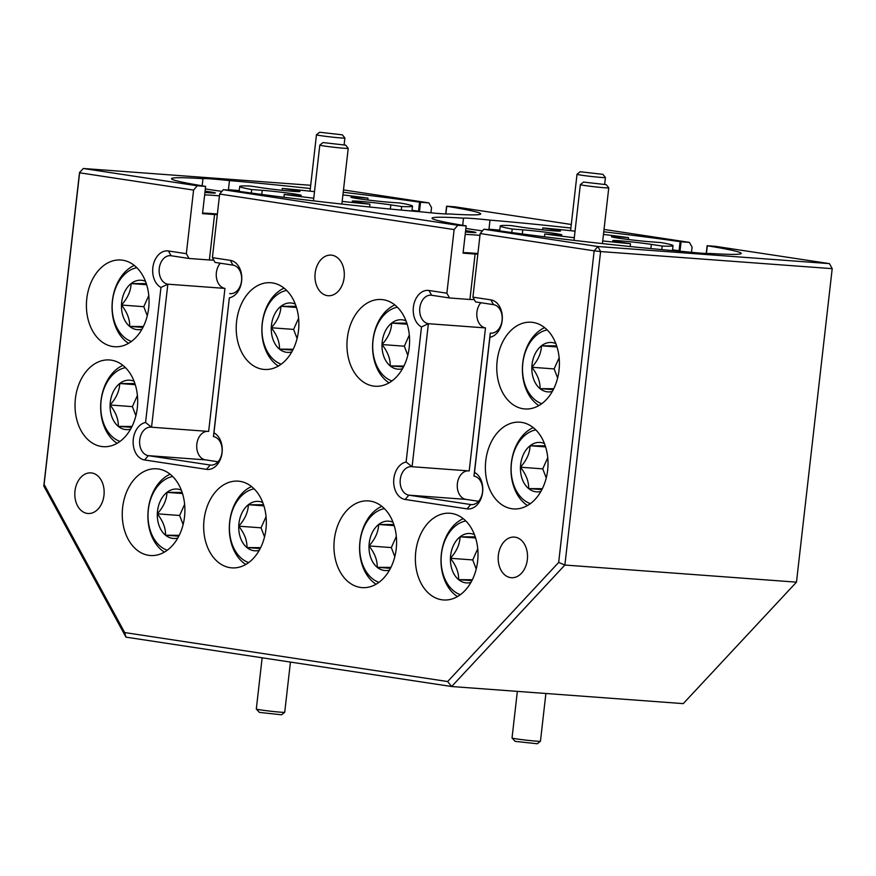 <?xml version="1.0" encoding="UTF-8"?>
<svg xmlns="http://www.w3.org/2000/svg" width="876" height="876" viewBox="0 0 876 876"><rect width="100%" height="100%" fill="white"/><g stroke="black" fill="none" stroke-linecap="round" stroke-linejoin="round"><path stroke-width="1.31" d="M128.531 343.337A41.873 30.102 94.2 0 1 112.194 302.954A41.873 30.102 94.2 0 1 134.28 265.417M136.842 267.695A37.679 27.09 -85.8 0 0 112.292 302.965A37.679 27.09 -85.8 0 0 131.389 341.454M145.493 281.36A24.769 17.805 -85.8 0 0 131.104 283.572A24.769 17.805 -85.8 0 0 121.479 305.034A24.769 17.805 -85.8 0 0 129.681 326.42A24.769 17.805 -85.8 0 0 141.956 329.212M146.303 283.638L131.104 283.572C130.885 290.952 127.677 298.114 121.479 305.034C127.184 312.327 129.922 319.455 129.681 326.42L143.379 326.518M148.789 295.53L143.784 306.688L147.278 315.776M146.653 284.722L131.104 283.572M143.784 306.688L121.479 305.034M142.93 327.394L129.681 326.42M164.37 552.132A41.873 30.102 94.2 0 1 148.044 511.748A41.873 30.102 94.2 0 1 170.13 474.212M172.681 476.489A37.679 27.09 -85.8 0 0 148.143 511.759A37.679 27.09 -85.8 0 0 167.239 550.248M181.332 490.155A24.769 17.805 -85.8 0 0 166.955 492.367A24.769 17.805 -85.8 0 0 157.319 513.829A24.769 17.805 -85.8 0 0 165.52 535.214A24.769 17.805 -85.8 0 0 177.795 538.006M182.153 492.432L166.955 492.367C166.736 499.747 163.527 506.897 157.319 513.829C163.024 521.121 165.761 528.25 165.52 535.214L179.219 535.313M184.628 504.324L179.635 515.482L183.117 524.571M182.504 493.516L166.955 492.367M179.635 515.482L157.319 513.829M178.781 536.189L165.52 535.214M245.795 564.472A41.873 30.102 94.2 0 1 229.457 524.1A41.873 30.102 94.2 0 1 251.543 486.552M254.106 488.83A37.679 27.09 -85.8 0 0 229.556 524.1A37.679 27.09 -85.8 0 0 248.653 562.6M262.756 502.495A24.769 17.805 -85.8 0 0 248.368 504.718A24.769 17.805 -85.8 0 0 238.743 526.18A24.769 17.805 -85.8 0 0 246.944 547.566A24.769 17.805 -85.8 0 0 259.219 550.347M263.566 504.773L248.368 504.718C248.149 512.099 244.941 519.249 238.743 526.18C244.448 533.462 247.185 540.591 246.944 547.566L260.643 547.664M266.052 516.676L261.048 527.823L264.541 536.922M263.917 505.868L248.368 504.718M261.048 527.823L238.743 526.18M260.194 548.54L246.944 547.566M457.48 596.578A41.873 30.102 94.2 0 1 441.143 556.194A41.873 30.102 94.2 0 1 463.24 518.658M465.791 520.935A37.679 27.09 -85.8 0 0 441.241 556.205A37.679 27.09 -85.8 0 0 460.349 594.695M474.442 534.601A24.769 17.805 -85.8 0 0 460.053 536.824A24.769 17.805 -85.8 0 0 450.428 558.275A24.769 17.805 -85.8 0 0 458.63 579.66A24.769 17.805 -85.8 0 0 470.905 582.452M475.263 536.879L460.053 536.824C459.845 544.193 456.637 551.354 450.428 558.275C456.133 565.567 458.871 572.696 458.63 579.66L472.328 579.759M477.738 548.781L472.733 559.928L476.226 569.028M475.602 537.963L460.053 536.824M472.733 559.928L450.428 558.275M471.89 580.646L458.63 579.66M117.143 443.289A41.873 30.102 94.2 0 1 100.806 402.905A41.873 30.102 94.2 0 1 122.892 365.369M125.454 367.646A37.679 27.09 -85.8 0 0 100.904 402.916A37.679 27.09 -85.8 0 0 120.001 441.405M134.105 381.312A24.769 17.805 -85.8 0 0 119.716 383.524A24.769 17.805 -85.8 0 0 110.091 404.986A24.769 17.805 -85.8 0 0 118.293 426.371A24.769 17.805 -85.8 0 0 130.568 429.163M134.915 383.589L119.716 383.524C119.497 390.904 116.289 398.065 110.091 404.986C115.796 412.278 118.534 419.407 118.293 426.371L131.991 426.47M137.401 395.481L132.396 406.639L135.889 415.728M135.265 384.673L119.716 383.524M132.396 406.639L110.091 404.986M131.542 427.357L118.293 426.371M278.338 366.048A41.873 30.102 94.2 0 1 262.001 325.675A41.873 30.102 94.2 0 1 284.098 288.138M286.649 290.416A37.679 27.09 -85.8 0 0 262.099 325.686A37.679 27.09 -85.8 0 0 281.207 364.175M295.3 304.082A24.769 17.805 -85.8 0 0 280.911 306.293A24.769 17.805 -85.8 0 0 271.286 327.755A24.769 17.805 -85.8 0 0 279.488 349.141A24.769 17.805 -85.8 0 0 291.763 351.933M296.121 306.359L280.911 306.293C280.703 313.674 277.495 320.824 271.286 327.755C276.991 335.048 279.729 342.177 279.488 349.141L293.186 349.239M298.596 318.251L293.591 329.409L297.084 338.497M296.46 307.443L280.911 306.293M293.591 329.409L271.286 327.755M292.748 350.115L279.488 349.141M389.064 382.845A41.873 30.102 94.2 0 1 372.738 342.472A41.873 30.102 94.2 0 1 394.824 304.925M397.375 307.202A37.679 27.09 -85.8 0 0 372.837 342.472A37.679 27.09 -85.8 0 0 391.933 380.961M406.026 320.868A24.769 17.805 -85.8 0 0 391.649 323.091A24.769 17.805 -85.8 0 0 382.013 344.553A24.769 17.805 -85.8 0 0 390.214 365.927A24.769 17.805 -85.8 0 0 402.489 368.719M406.847 323.145L391.649 323.091C391.43 330.46 388.221 337.621 382.013 344.553C387.729 351.834 390.455 358.963 390.214 365.927L403.913 366.037M409.322 335.048L404.329 346.195L407.811 355.295M407.198 324.24L391.649 323.091M404.329 346.195L382.013 344.553M403.475 366.913L390.214 365.927M527.494 505.518A41.873 30.102 94.2 0 1 511.157 465.134A41.873 30.102 94.2 0 1 533.243 427.597M535.805 429.875A37.679 27.09 -85.8 0 0 511.255 465.145A37.679 27.09 -85.8 0 0 530.352 503.634M544.445 443.541A24.769 17.805 -85.8 0 0 530.068 445.753A24.769 17.805 -85.8 0 0 520.443 467.215A24.769 17.805 -85.8 0 0 528.644 488.6A24.769 17.805 -85.8 0 0 540.919 491.392M545.266 445.818L530.068 445.753C529.849 453.133 526.64 460.294 520.443 467.215C526.148 474.507 528.885 481.636 528.644 488.6L542.343 488.699M547.752 457.71L542.748 468.868L546.241 477.957M545.617 446.902L530.068 445.753M542.748 468.868L520.443 467.215M541.894 489.575L528.644 488.6M538.882 405.566A41.873 30.102 94.2 0 1 522.545 365.183A41.873 30.102 94.2 0 1 544.631 327.646M547.193 329.923A37.679 27.09 -85.8 0 0 522.644 365.193A37.679 27.09 -85.8 0 0 541.74 403.683M555.833 343.589A24.769 17.805 -85.8 0 0 541.456 345.801A24.769 17.805 -85.8 0 0 531.831 367.263A24.769 17.805 -85.8 0 0 540.032 388.648A24.769 17.805 -85.8 0 0 552.307 391.441M556.654 345.867L541.456 345.801C541.237 353.181 538.028 360.332 531.831 367.263C537.535 374.556 540.273 381.684 540.032 388.648L553.731 388.747M559.14 357.758L554.136 368.916L557.629 378.005M557.005 346.951L541.456 345.801M554.136 368.916L531.831 367.263M553.282 389.623L540.032 388.648M376.067 584.226A41.873 30.102 94.2 0 1 359.729 543.854A41.873 30.102 94.2 0 1 381.816 506.317M384.378 508.595A37.679 27.09 -85.8 0 0 359.828 543.865A37.679 27.09 -85.8 0 0 378.925 582.354M393.017 522.249A24.769 17.805 -85.8 0 0 378.64 524.472A24.769 17.805 -85.8 0 0 369.015 545.934A24.769 17.805 -85.8 0 0 377.217 567.32A24.769 17.805 -85.8 0 0 389.491 570.101M393.839 524.538L378.64 524.472C378.421 531.852 375.213 539.003 369.015 545.934C374.72 553.227 377.446 560.344 377.217 567.32L390.915 567.418M396.324 536.43L391.32 547.577L394.802 556.676M394.189 525.622L378.64 524.472M391.32 547.577L369.015 545.934M390.466 568.294L377.217 567.32M606.236 184.661L608.754 187.825A14.301 0.547 -173.5 0 1 608.765 187.847A14.301 0.547 -173.5 0 1 607.156 187.913A14.301 0.547 -173.5 0 1 591.147 186.38A14.301 0.547 -173.5 0 1 580.35 184.606A14.301 0.547 -173.5 0 1 580.361 184.584L583.525 182.077L606.236 184.661L583.525 182.077M602.896 174.335L580.175 171.751L602.896 174.335L605.415 177.499A14.301 0.547 -173.5 0 1 605.415 177.521A14.301 0.547 -173.5 0 1 603.816 177.587A14.301 0.547 -173.5 0 1 587.807 176.054A14.301 0.547 -173.5 0 1 576.999 174.28A14.301 0.547 -173.5 0 1 577.021 174.258L570.583 230.684M342.352 134.827L344.87 137.992A14.301 0.547 -173.5 0 1 344.881 138.014A14.301 0.547 -173.5 0 1 343.272 138.079A14.301 0.547 -173.5 0 1 327.263 136.536A14.301 0.547 -173.5 0 1 316.466 134.773A14.301 0.547 -173.5 0 1 316.477 134.751L319.641 132.243L342.352 134.827L319.641 132.243M345.702 145.153L322.981 142.569L345.702 145.153L348.221 148.318A14.301 0.547 -173.5 0 1 348.221 148.34A14.301 0.547 -173.5 0 1 346.622 148.405A14.301 0.547 -173.5 0 1 330.613 146.861A14.301 0.547 -173.5 0 1 319.806 145.098A14.301 0.547 -173.5 0 1 319.817 145.077L313.455 200.856M262.143 657.788L256.307 709.023A14.301 0.547 6.5 0 0 256.307 709.045A14.301 0.547 6.5 0 0 257.051 709.297A14.301 0.547 6.5 0 0 272.524 711.422A14.301 0.547 6.5 0 0 284.711 712.287A14.301 0.547 6.5 0 0 284.722 712.265L290.438 662.081M284.711 712.287L281.546 714.794L259.416 712.407L256.307 709.045M517.344 691.372L512.033 737.986A14.301 0.547 6.5 0 0 512.044 738.008A14.301 0.547 6.5 0 0 512.778 738.26A14.301 0.547 6.5 0 0 528.25 740.384A14.301 0.547 6.5 0 0 540.437 741.249A14.301 0.547 6.5 0 0 540.448 741.227L545.89 693.485M540.437 741.249L537.273 743.757L515.154 741.37L512.044 738.008M544.456 236.794L544.773 233.98L555.34 234.768A22.885 0.876 6.5 0 0 561.79 234.888A22.885 0.876 6.5 0 0 547.664 232.458A22.885 0.876 6.5 0 0 522.775 229.83L512.208 229.041A86.943 3.34 -173.5 0 1 500.262 225.964A86.943 3.34 -173.5 0 1 511.08 225.581L521.932 227.234A22.885 0.876 6.5 0 0 546.591 230.213A22.885 0.876 6.5 0 0 560.53 230.99A22.885 0.876 6.5 0 0 553.654 229.578L542.813 227.924L542.594 229.808M661.796 249.616L662.201 246.036L651.361 244.393A22.885 0.876 6.5 0 0 626.701 241.404A22.885 0.876 6.5 0 0 612.762 240.626A22.885 0.876 6.5 0 0 619.639 242.05L630.479 243.692L630.162 246.528M630.479 243.692A86.943 3.34 -173.5 0 1 602.71 240.944M574.295 237.724A86.943 3.34 -173.5 0 1 544.773 233.98M283.912 197.286L284.229 194.472L294.796 195.249A22.885 0.876 6.5 0 0 301.245 195.381A22.885 0.876 6.5 0 0 287.12 192.95A22.885 0.876 6.5 0 0 262.231 190.311L251.664 189.534A86.943 3.34 -173.5 0 1 239.717 186.457A86.943 3.34 -173.5 0 1 250.547 186.073L261.387 187.716A22.885 0.876 6.5 0 0 286.047 190.705A22.885 0.876 6.5 0 0 299.986 191.483A22.885 0.876 6.5 0 0 293.121 190.059L282.269 188.417L282.061 190.3M401.263 210.098L401.668 206.528L390.816 204.874A22.885 0.876 6.5 0 0 366.168 201.896A22.885 0.876 6.5 0 0 352.229 201.119A22.885 0.876 6.5 0 0 359.094 202.531L369.935 204.185L369.617 207.021M369.935 204.185A86.943 3.34 -173.5 0 1 342.177 201.425M313.75 198.217A86.943 3.34 -173.5 0 1 284.229 194.472M571.283 224.475L454.94 206.824L446.585 206.21A32.029 1.226 6.5 0 1 446.76 206.265A155.589 5.968 6.5 0 1 480.694 213.908A155.589 5.968 6.5 0 1 449.246 213.941A32.029 1.226 6.5 0 1 440.497 213.645A32.029 1.226 6.5 0 1 422.747 211.981A155.589 5.968 -173.5 0 1 232.655 190.453A32.029 1.226 6.5 0 1 231.68 190.344L223.336 189.72L457.82 225.285L454.129 229.589L446.88 293.197L449.53 297.971L431.627 295.256A14.323 10.293 -85.8 0 0 431.058 295.19A14.323 10.293 -85.8 0 0 419.768 308.33A14.323 10.293 -85.8 0 0 428.386 323.704L412.092 466.722A14.323 10.293 -85.8 0 0 411.523 466.656A14.323 10.293 -85.8 0 0 400.233 479.785A14.323 10.293 -85.8 0 0 408.851 495.159L470.73 504.543A14.323 10.293 -85.8 0 0 471.288 504.609A14.323 10.293 -85.8 0 0 482.577 491.48A14.323 10.293 -85.8 0 0 473.971 476.106L490.264 333.088A14.323 10.293 -85.8 0 0 490.823 333.143A14.323 10.293 -85.8 0 0 502.112 320.014A14.323 10.293 -85.8 0 0 493.506 304.64L475.591 301.924L472.93 297.15L490.845 299.866A18.9 13.589 94.2 0 1 502.32 318.36A18.9 13.589 94.2 0 1 489.892 337.326L474.507 472.383A18.9 13.589 94.2 0 1 482.26 494.403A18.9 13.589 94.2 0 1 467.039 508.857L405.161 499.473A18.9 13.589 94.2 0 1 393.685 480.968A18.9 13.589 94.2 0 1 406.114 462.013L421.498 326.956A18.9 13.589 94.2 0 1 413.746 304.936A18.9 13.589 94.2 0 1 428.966 290.482L446.88 293.197M454.129 229.589L219.646 194.034L212.397 257.643L230.311 260.358A18.9 13.589 94.2 0 1 241.776 278.853A18.9 13.589 94.2 0 1 229.348 297.818L213.963 432.864A18.9 13.589 94.2 0 1 221.727 454.896A18.9 13.589 94.2 0 1 206.495 469.35L144.617 459.966A18.9 13.589 94.2 0 1 133.141 441.46A18.9 13.589 94.2 0 1 145.569 422.495L160.954 287.448A18.9 13.589 94.2 0 1 153.201 265.417A18.9 13.589 94.2 0 1 168.433 250.974L186.336 253.69L188.997 258.464L209.375 259.975A20.367 0.777 6.5 0 1 213.81 260.183M310.706 185.285L83.297 168.488L197.275 185.778L193.585 190.081L186.336 253.69M193.585 190.081L79.606 172.791L44.096 484.395L124.666 632.56L447.647 681.539L558.669 562.436L594.169 250.832L480.179 233.542L472.93 297.15M331.938 255.201A20.367 14.64 -85.8 0 0 331.139 255.113A20.367 14.64 -85.8 0 0 315.042 274.341A20.367 14.64 -85.8 0 0 328.139 295.727A20.367 14.64 -85.8 0 0 344.191 277.057A20.367 14.64 -85.8 0 0 331.938 255.201M91.783 472.974A20.367 14.64 -85.8 0 0 90.984 472.887A20.367 14.64 -85.8 0 0 74.876 492.115A20.367 14.64 -85.8 0 0 87.983 513.5A20.367 14.64 -85.8 0 0 104.025 494.83A20.367 14.64 -85.8 0 0 91.783 472.974M515.165 537.185A20.367 14.64 -85.8 0 0 514.354 537.087A20.367 14.64 -85.8 0 0 498.258 556.326A20.367 14.64 -85.8 0 0 511.354 577.711A20.367 14.64 -85.8 0 0 527.407 559.041A20.367 14.64 -85.8 0 0 515.165 537.185M451.6 513.445A43.471 31.251 -85.8 0 0 449.892 513.248A43.471 31.251 -85.8 0 0 415.52 554.311A43.471 31.251 -85.8 0 0 443.486 599.961A43.471 31.251 -85.8 0 0 477.748 560.103A43.471 31.251 -85.8 0 0 451.6 513.445M370.187 501.105A43.471 31.251 -85.8 0 0 368.467 500.908A43.471 31.251 -85.8 0 0 334.106 541.959A43.471 31.251 -85.8 0 0 362.062 587.61A43.471 31.251 -85.8 0 0 396.335 547.763A43.471 31.251 -85.8 0 0 370.187 501.105M533.002 322.434A43.471 31.251 -85.8 0 0 531.283 322.237A43.471 31.251 -85.8 0 0 496.922 363.288A43.471 31.251 -85.8 0 0 524.877 408.95A43.471 31.251 -85.8 0 0 559.151 369.092A43.471 31.251 -85.8 0 0 533.002 322.434M521.614 422.385A43.471 31.251 -85.8 0 0 519.895 422.188A43.471 31.251 -85.8 0 0 485.534 463.24A43.471 31.251 -85.8 0 0 513.489 508.901A43.471 31.251 -85.8 0 0 547.763 469.043A43.471 31.251 -85.8 0 0 521.614 422.385M383.195 299.712A43.471 31.251 -85.8 0 0 381.476 299.526A43.471 31.251 -85.8 0 0 347.104 340.578A43.471 31.251 -85.8 0 0 375.07 386.228A43.471 31.251 -85.8 0 0 409.333 346.37A43.471 31.251 -85.8 0 0 383.195 299.712M272.458 282.926A43.471 31.251 -85.8 0 0 270.75 282.729A43.471 31.251 -85.8 0 0 236.378 323.781A43.471 31.251 -85.8 0 0 264.344 369.442A43.471 31.251 -85.8 0 0 298.606 329.584A43.471 31.251 -85.8 0 0 272.458 282.926M111.263 360.156A43.471 31.251 -85.8 0 0 109.544 359.959A43.471 31.251 -85.8 0 0 75.183 401.011A43.471 31.251 -85.8 0 0 103.138 446.672A43.471 31.251 -85.8 0 0 137.412 406.814A43.471 31.251 -85.8 0 0 111.263 360.156M122.651 260.205A43.471 31.251 -85.8 0 0 120.932 260.008A43.471 31.251 -85.8 0 0 86.571 301.059A43.471 31.251 -85.8 0 0 114.526 346.721A43.471 31.251 -85.8 0 0 148.8 306.863A43.471 31.251 -85.8 0 0 122.651 260.205M239.914 481.34A43.471 31.251 -85.8 0 0 238.195 481.154A43.471 31.251 -85.8 0 0 203.834 522.205A43.471 31.251 -85.8 0 0 231.801 567.856A43.471 31.251 -85.8 0 0 266.063 528.009A43.471 31.251 -85.8 0 0 239.914 481.34M158.501 468.999A43.471 31.251 -85.8 0 0 156.782 468.802A43.471 31.251 -85.8 0 0 122.41 509.854A43.471 31.251 -85.8 0 0 150.376 555.515A43.471 31.251 -85.8 0 0 184.639 515.657A43.471 31.251 -85.8 0 0 158.501 468.999M217.292 214.642A20.367 0.777 6.5 0 0 214.554 214.532L209.375 259.975M570.878 228.034A155.589 5.968 6.5 0 0 490.002 220.128A32.029 1.226 6.5 0 0 463.503 218.168A155.589 5.968 -173.5 0 0 432.065 218.201A155.589 5.968 -173.5 0 0 465.988 225.844A32.029 1.226 6.5 0 0 466.163 225.899L457.82 225.285M691.482 252.332L692.073 247.163L689.423 242.389L681.079 241.765A32.029 1.226 6.5 0 0 680.094 241.656A155.589 5.968 6.5 0 0 603.761 231.779M689.423 242.389L604.024 229.435M217.357 214.04A32.029 1.226 6.5 0 0 202.575 213.175M310.334 188.526A155.589 5.968 6.5 0 0 229.468 180.609A32.029 1.226 6.5 0 0 202.969 178.66A155.589 5.968 -173.5 0 0 171.521 178.682A155.589 5.968 -173.5 0 0 205.455 186.336A32.029 1.226 6.5 0 0 205.619 186.391L202.52 213.645L214.554 214.532M219.427 195.874A32.029 1.226 6.5 0 0 204.645 194.998M230.859 293.657L229.72 293.57A14.323 10.293 -85.8 0 0 230.289 293.635A14.323 10.293 -85.8 0 0 241.579 280.506A14.323 10.293 -85.8 0 0 232.961 265.132L215.047 262.417L212.397 257.643M188.997 258.464L171.083 255.748A14.323 10.293 -85.8 0 0 170.513 255.683A14.323 10.293 -85.8 0 0 159.224 268.812A14.323 10.293 -85.8 0 0 167.842 284.185L151.548 427.214A14.323 10.293 -85.8 0 0 150.979 427.149A14.323 10.293 -85.8 0 0 139.689 440.278A14.323 10.293 -85.8 0 0 148.307 455.651L210.185 465.036A14.323 10.293 -85.8 0 0 210.755 465.101A14.323 10.293 -85.8 0 0 222.044 451.972A14.323 10.293 -85.8 0 0 213.426 436.598L229.348 297.818M707.129 245.718A32.029 1.226 6.5 0 1 707.304 245.784A155.589 5.968 6.5 0 1 741.227 253.427A155.589 5.968 6.5 0 1 709.79 253.449A32.029 1.226 6.5 0 1 701.041 253.153A32.029 1.226 6.5 0 1 683.291 251.5A155.589 5.968 -173.5 0 1 493.199 229.972A32.029 1.226 6.5 0 1 492.213 229.851L483.87 229.238L597.859 246.517L829.462 263.621L715.473 246.342L707.129 245.718L706.242 253.471M477.902 253.547A32.029 1.226 6.5 0 0 463.108 252.682M466.163 225.899L463.054 253.153L475.099 254.051L469.919 299.483A20.367 0.777 -173.5 0 1 474.354 299.691M479.971 235.381A32.029 1.226 6.5 0 0 465.178 234.516M477.836 254.149A20.367 0.777 6.5 0 0 475.099 254.051M469.919 299.483L449.53 297.971M401.668 206.528A86.943 3.34 6.5 0 0 412.497 206.145A86.943 3.34 6.5 0 0 400.551 203.068L389.984 202.279A22.885 0.876 6.5 0 1 365.084 199.651A22.885 0.876 6.5 0 1 350.958 197.22A22.885 0.876 6.5 0 1 357.408 197.341L367.975 198.129A86.943 3.34 6.5 0 0 342.921 194.921M314.506 191.647A86.943 3.34 6.5 0 0 282.269 188.417M662.201 246.036A86.943 3.34 6.5 0 0 673.031 245.652A86.943 3.34 6.5 0 0 661.084 242.575L650.518 241.798A22.885 0.876 6.5 0 1 625.628 239.159A22.885 0.876 6.5 0 1 611.503 236.739A22.885 0.876 6.5 0 1 617.952 236.859L628.519 237.637A86.943 3.34 6.5 0 0 603.455 234.429M575.039 231.165A86.943 3.34 6.5 0 0 542.813 227.924M447.647 681.539L451.644 686.521L683.247 703.625L796.481 582.146L564.878 565.042L451.644 686.521L125.969 637.137L43.8 486.027L79.519 172.539L83.297 168.488L79.519 172.539M430.948 212.824L431.54 207.656L428.879 202.882L420.535 202.257A32.029 1.226 6.5 0 0 419.56 202.148A155.589 5.968 6.5 0 0 343.217 192.271M428.879 202.882L343.491 189.928M205.619 186.391L197.275 185.778M796.481 582.146L832.2 268.658L600.597 251.554L564.878 565.042L558.669 562.436M462.692 225.296L463.503 218.168M672.538 249.989A32.029 1.226 6.5 0 1 679.064 250.744A155.589 5.968 6.5 0 0 672.56 249.813M499.791 230.136A155.589 5.968 6.5 0 0 488.972 229.205A32.029 1.226 6.5 0 1 499.747 230.443M465.879 228.384A32.029 1.226 6.5 0 0 482.49 230.848M465.474 231.932A18.308 0.701 6.5 0 0 470.773 232.392A18.308 0.701 6.5 0 0 475.92 232.512A18.308 0.701 6.5 0 0 465.616 230.673M512.208 229.041L511.803 232.556M490.002 220.128L488.972 229.205M202.148 185.789L202.969 178.66M411.994 210.481A32.029 1.226 6.5 0 1 418.52 211.226A155.589 5.968 6.5 0 0 412.016 210.306M239.247 190.618A155.589 5.968 6.5 0 0 228.428 189.698A32.029 1.226 6.5 0 1 239.214 190.935M205.345 188.877A32.029 1.226 6.5 0 0 221.946 191.34M204.94 192.424A18.308 0.701 6.5 0 0 210.229 192.884A18.308 0.701 6.5 0 0 215.376 193.005A18.308 0.701 6.5 0 0 205.083 191.165M251.664 189.534L251.27 193.049M229.468 180.609L228.428 189.698M207.524 431.342A14.323 10.293 94.2 0 0 196.771 444.888A14.323 10.293 94.2 0 0 205.411 459.867L218.036 461.783M220.347 263.216A14.323 10.293 -85.8 0 0 216.558 278.338A14.323 10.293 -85.8 0 0 224.946 288.401L208.652 431.43L151.548 427.214L145.569 422.495M224.946 288.401L167.842 284.185L160.954 287.448M478.57 501.291L465.955 499.375A14.323 10.293 94.2 0 1 457.305 484.395A14.323 10.293 94.2 0 1 468.058 470.85M480.88 302.724A14.323 10.293 -85.8 0 0 477.102 317.846A14.323 10.293 -85.8 0 0 485.49 327.92L469.197 470.938L412.092 466.722L406.114 462.013M485.49 327.92L428.386 323.704L421.498 326.956M491.392 333.165L490.264 333.088L489.892 337.326M480.179 233.542L483.87 229.238M219.646 194.034L223.336 189.72M474.507 472.383L473.971 476.106M213.426 436.598L213.963 432.864M44.096 484.395L43.8 486.027M124.666 632.56L125.969 637.137M594.169 250.832L600.597 251.554L597.859 246.517L594.169 250.832M832.2 268.658L829.462 263.621L832.2 268.658M628.3 239.498L628.519 237.637M679.064 250.744L680.094 241.656M707.304 245.784L706.428 253.482M367.767 199.991L367.975 198.129M418.52 211.226L419.56 202.148M446.76 206.265L445.884 213.974M681.079 241.765L679.995 251.226M446.585 206.21L445.709 213.963M420.535 202.257L419.462 211.707M205.411 459.867L148.307 455.651L144.617 459.966M211.324 465.123L210.185 465.036L206.495 469.35M465.955 499.375L408.851 495.159L405.161 499.473M471.857 504.631L470.73 504.543L467.039 508.857M490.845 299.866L493.506 304.64M431.627 295.256L428.966 290.482M171.083 255.748L168.433 250.974M232.961 265.132L230.311 260.358M390.346 209.079L390.816 204.874M261.76 194.45L262.231 190.311M292.978 191.318L293.121 190.059M650.879 248.587L651.361 244.393M522.304 233.958L522.775 229.83M553.512 230.826L553.654 229.578M357.277 198.556L357.408 197.341M617.81 238.064L617.952 236.859M580.35 184.606L573.999 240.363M608.765 187.847L602.414 243.583M605.415 177.521L604.648 184.267M580.175 171.751L577.021 174.258M316.466 134.773L310.038 191.176M344.881 138.014L344.115 144.759M348.221 148.34L341.87 204.075M322.981 142.569L319.817 145.077M499.703 230.892L500.262 225.964M239.159 191.373L239.717 186.457M672.472 250.569L673.031 245.652M411.928 211.061L412.497 206.145"/></g></svg>
